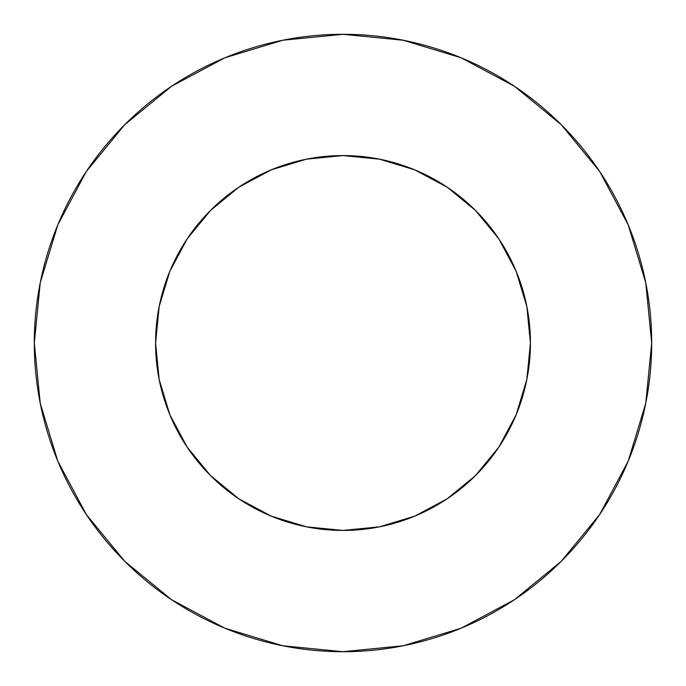 <?xml version="1.0" encoding="UTF-8"?>
<svg xmlns="http://www.w3.org/2000/svg" width="686" height="686" viewBox="0 0 686 686"><rect width="100%" height="100%" fill="white"/><g stroke="black" fill="none" stroke-linecap="round" stroke-linejoin="round"><path stroke-width="1.03" d="M155.576 343A187.424 187.424 0 0 1 343 155.576A187.424 187.424 0 0 1 530.424 343A187.424 187.424 0 0 1 343 530.424A187.424 187.424 0 0 1 155.576 343L159.178 379.564L169.845 414.721L187.158 447.126L210.473 475.527L238.874 498.842L271.279 516.155L306.436 526.822L343 530.424L379.564 526.822L414.721 516.155L447.126 498.842L475.527 475.527L498.842 447.126L516.155 414.721L526.822 379.564L530.424 343L526.822 306.436L516.155 271.279L498.842 238.874L475.527 210.473L447.126 187.158L414.721 169.845L379.564 159.178L343 155.576L306.436 159.178L271.279 169.845L238.874 187.158L210.473 210.473L187.158 238.874L169.845 271.279L159.178 306.436L155.576 343M34.3 343A308.7 308.7 0 0 1 343 34.3A308.7 308.7 0 0 1 651.7 343A308.7 308.7 0 0 1 343 651.7A308.7 308.7 0 0 1 34.3 343L40.234 403.222L57.796 461.138L86.325 514.509L124.715 561.285L171.491 599.675L224.862 628.205L282.778 645.766L343 651.7L403.222 645.766L461.138 628.205L514.509 599.675L561.285 561.285L599.675 514.509L628.205 461.138L645.766 403.222L651.7 343L645.766 282.778L628.205 224.862L599.675 171.491L561.285 124.715L514.509 86.325L461.138 57.796L403.222 40.234L343 34.3L282.778 40.234L224.862 57.796L171.491 86.325L124.715 124.715L86.325 171.491L57.796 224.862L40.234 282.778L34.3 343M599.675 171.491L561.285 124.715L514.586 86.385M171.491 86.325L124.715 124.715L86.385 171.414M86.325 514.509L124.715 561.285L171.414 599.615M514.509 599.675L561.285 561.285L599.615 514.586"/></g></svg>
